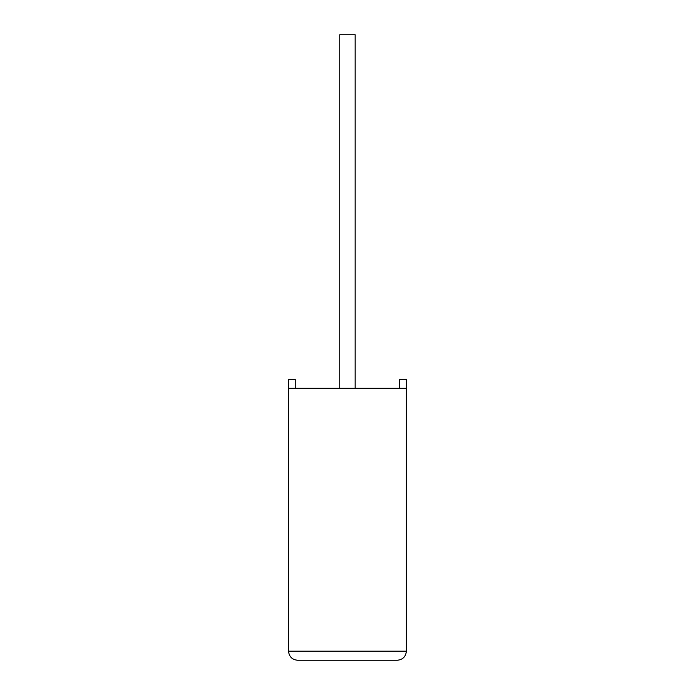 <?xml version="1.0" encoding="UTF-8"?>
<svg xmlns="http://www.w3.org/2000/svg" width="695" height="695" viewBox="0 0 695 695"><rect width="100%" height="100%" fill="white"/><g stroke="black" fill="none" stroke-linecap="round" stroke-linejoin="round"><path stroke-width="1.04" d="M355.162 388.296L355.162 34.75L339.751 34.75L339.751 388.296M406.375 388.296L288.529 388.296L288.529 651.189C289.111 656.653 292.126 659.677 297.599 660.25L397.314 660.25C402.779 659.677 405.802 656.653 406.375 651.189L406.375 379.227L399.66 379.227L399.66 388.296M288.529 388.296L288.529 379.227L295.245 379.227L295.245 388.296M397.314 660.25C402.779 659.677 405.802 656.653 406.375 651.189L288.529 651.189C289.111 656.653 292.126 659.677 297.599 660.25M406.375 561.438L406.375 511.303M406.471 561.438L406.375 573.445"/></g></svg>
